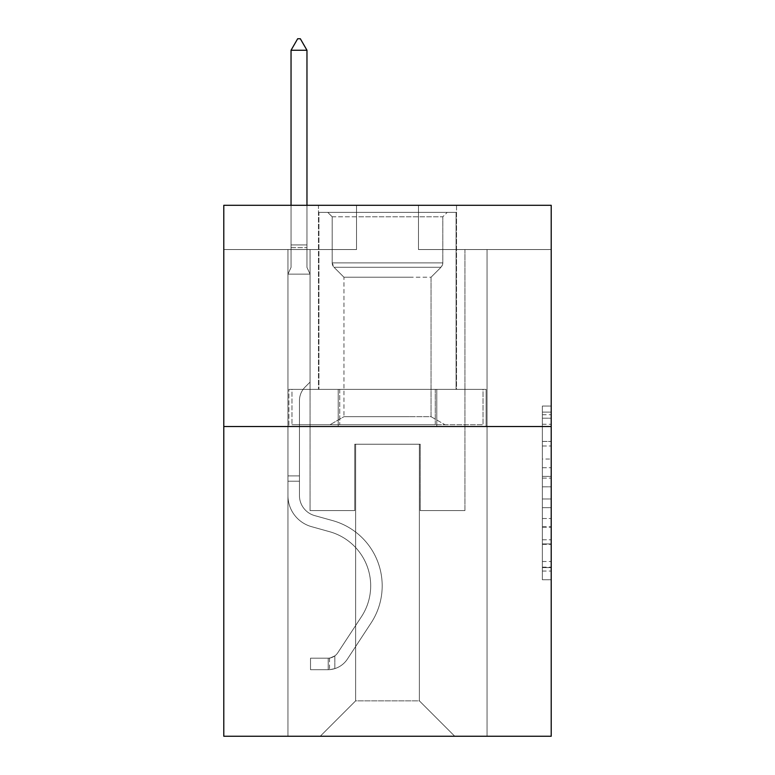 <?xml version="1.0" encoding="UTF-8"?>
<svg xmlns="http://www.w3.org/2000/svg" width="775" height="775" viewBox="0 0 775 775"><rect width="100%" height="100%" fill="white"/><g stroke="black" fill="none" stroke-linecap="round" stroke-linejoin="round"><path stroke-width="0.58" stroke-dasharray="3.88 2.91" d="M542.364 459.023L542.364 486.816L551.209 486.816L551.209 571.068L551.209 414.722L551.209 486.816L542.364 486.816L542.364 412.116L542.364 579.758L542.364 406.032L542.364 567.6L551.209 567.6L542.364 567.6L551.209 567.6L542.364 567.6L542.364 539.797L542.364 579.758L551.209 579.758L551.209 406.032L551.209 567.164L551.209 498.974L542.364 498.974L551.209 498.974L551.209 539.797L551.209 418.19L542.364 418.19L551.209 418.19L551.209 579.758L551.209 414.722L551.209 579.758L542.364 579.758L542.364 406.032L551.209 406.032L551.209 414.722L551.209 406.032L551.209 414.722L551.209 406.032L551.209 412.116L551.209 406.032L542.364 406.032L542.364 418.19L551.209 418.19L542.364 418.19L542.364 459.023L551.209 459.023M456.523 205.297L456.523 389.36L318.477 389.36L456.523 389.36L318.477 389.36L456.523 389.36L456.523 205.297L318.477 205.297L318.477 389.36L318.477 205.297L456.523 205.297M551.209 476.392L551.209 467.703L551.209 476.392L542.364 476.392L542.364 441.43L542.364 544.36L542.364 518.523L551.209 518.523L542.364 518.523L542.364 579.758L551.209 579.758L542.364 579.758L551.209 579.758L542.364 579.758L542.364 406.032L551.209 406.032L542.364 406.032L551.209 406.032L542.364 406.032L542.364 476.392L551.209 476.392M551.209 426.521L551.209 736.25L223.791 736.25L223.791 426.521L551.209 426.521L551.209 205.297L418.471 205.297L551.209 205.297L551.209 249.54L551.209 205.297L223.791 205.297L356.529 205.297L223.791 205.297L223.791 426.521L551.209 426.521L223.791 426.521M287.942 736.25L487.058 736.25L487.058 249.54L464.932 249.54L487.058 249.54L464.932 249.54L487.058 249.54L464.932 249.54L487.058 249.54L464.932 249.54L487.058 249.54L464.932 249.54L487.058 249.54L464.932 249.54L487.058 249.54L464.932 249.54L487.058 249.54L487.058 736.25L487.058 249.54L487.058 736.25L487.058 249.54L487.058 736.25L487.058 249.54L487.058 736.25L487.058 249.54L487.058 736.25L487.058 249.54L487.058 736.25L487.058 249.54L487.058 736.25L287.942 736.25L320.249 736.25L287.942 736.25L320.249 736.25L287.942 736.25L320.249 736.25L287.942 736.25L320.249 736.25L287.942 736.25L320.249 736.25L287.942 736.25L320.249 736.25L287.942 736.25L287.942 249.54L310.068 249.54L287.942 249.54L310.068 249.54L287.942 249.54L310.068 249.54L287.942 249.54L310.068 249.54L287.942 249.54L310.068 249.54L287.942 249.54L310.068 249.54L287.942 249.54L310.068 249.54L287.942 249.54L287.942 736.25M551.209 249.54L418.471 249.54L551.209 249.54M223.791 249.54L356.529 249.54L223.791 249.54L223.791 205.297L223.791 249.54M355.638 700.852L355.638 444.22L355.638 700.852L355.638 444.22L419.362 444.22L419.362 700.852L355.638 700.852L320.249 736.25L355.638 700.852L355.638 444.22L355.638 700.852L355.638 444.22L354.756 444.22L354.756 510.589L310.068 510.589L310.068 249.54L310.068 510.589L310.068 249.54L310.068 510.589L310.068 249.54L310.068 510.589L310.068 249.54L310.068 510.589L310.068 249.54L310.068 510.589L310.068 249.54L310.068 510.589L310.068 249.54L310.068 510.589L354.756 510.589L310.068 510.589L354.756 510.589L310.068 510.589L354.756 510.589L310.068 510.589L354.756 510.589L310.068 510.589L354.756 510.589L310.068 510.589L354.756 510.589L310.068 510.589L354.756 510.589L354.756 444.22L354.756 510.589L354.756 444.22L354.756 510.589L354.756 444.22L354.756 510.589L354.756 444.22L354.756 510.589L354.756 444.22L354.756 510.589L354.756 444.22L354.756 510.589L354.756 444.22L355.638 444.22L354.756 444.22L355.638 444.22L354.756 444.22L355.638 444.22L354.756 444.22L355.638 444.22L354.756 444.22L355.638 444.22L354.756 444.22L355.638 444.22L354.756 444.22L355.638 444.22L355.638 700.852L320.249 736.25L355.638 700.852L355.638 444.22L355.638 700.852L320.249 736.25L355.638 700.852L355.638 444.22L355.638 700.852L320.249 736.25L355.638 700.852L355.638 444.22L355.638 700.852L320.249 736.25L355.638 700.852L355.638 444.22L355.638 700.852L320.249 736.25L355.638 700.852L320.249 736.25L355.638 700.852L419.362 700.852L419.362 444.22L419.362 700.852L454.751 736.25L419.362 700.852L419.362 444.22L419.362 700.852L454.751 736.25L419.362 700.852L419.362 444.22L419.362 700.852L454.751 736.25L419.362 700.852L419.362 444.22L419.362 700.852L454.751 736.25L419.362 700.852L419.362 444.22L419.362 700.852L454.751 736.25L419.362 700.852L419.362 444.22L419.362 700.852L454.751 736.25L419.362 700.852L419.362 444.22L419.362 700.852L454.751 736.25L419.362 700.852L419.362 444.22L355.638 444.22L355.638 700.852L320.249 736.25L355.638 700.852M420.244 444.22L419.362 444.22L420.244 444.22L419.362 444.22L420.244 444.22L419.362 444.22L420.244 444.22L419.362 444.22L420.244 444.22L419.362 444.22L420.244 444.22L419.362 444.22L420.244 444.22L419.362 444.22L420.244 444.22L420.244 510.589L420.244 444.22M454.751 736.25L419.362 700.852L454.751 736.25M418.471 249.54L418.471 205.297L418.471 249.54M356.529 249.54L356.529 205.297L356.529 249.54M464.932 249.54L464.932 510.589L420.244 510.589L464.932 510.589L420.244 510.589L464.932 510.589L420.244 510.589L464.932 510.589L420.244 510.589L464.932 510.589L420.244 510.589L464.932 510.589L420.244 510.589L464.932 510.589L420.244 510.589L464.932 510.589L464.932 249.54M486.109 426.521L288.891 426.521L486.109 426.521L486.109 389.36L288.891 389.36L436.8 389.36L436.8 426.521L436.8 389.36L338.2 389.36L338.2 426.521L338.2 389.36L288.891 389.36L288.891 426.521L288.891 389.36L486.109 389.36L486.109 426.521M338.2 389.36L338.2 426.521L338.2 389.36M436.8 389.36L436.8 426.521L436.8 389.36M542.364 486.816L551.209 486.816L542.364 486.816M542.364 412.116L542.364 406.032L542.364 412.116L551.209 412.116L542.364 412.116M542.364 543.924L542.364 507.664L542.364 543.924L551.209 543.924L542.364 543.924M542.364 507.664L542.364 498.974L551.209 498.974L542.364 498.974L542.364 507.664L551.209 507.664L542.364 507.664M542.364 441.43L542.364 418.19L542.364 441.43L551.209 441.43L542.364 441.43M542.364 406.032L551.209 406.032L542.364 406.032L542.364 414.722L542.364 406.032L551.209 406.032M542.364 579.758L551.209 579.758L542.364 579.758L542.364 571.068L542.364 579.758M299.45 475.908L299.45 481.217L287.942 481.217L287.942 475.908L287.942 495.564L287.942 274.137L310.068 274.137L310.068 382.104L305.079 387.093A19.23 19.23 0 0 0 299.45 400.685A19.23 19.23 0 0 1 305.079 387.093L310.068 382.104L310.068 274.137L306.968 267.414L306.968 247.622L306.968 267.414L310.068 274.137L310.068 382.104L305.079 387.093A19.23 19.23 0 0 0 299.45 400.685A19.23 19.23 0 0 1 305.079 387.093L310.068 382.104L310.068 274.137L306.968 267.414L306.968 244.939L306.968 267.414L310.068 274.137L310.068 382.104L305.079 387.093A19.23 19.23 0 0 0 299.45 400.685A19.23 19.23 0 0 1 305.079 387.093L310.068 382.104L310.068 274.137L306.968 267.414L306.968 50.259L306.968 267.414L310.068 274.137L310.068 382.104L305.079 387.093A19.23 19.23 0 0 0 299.45 400.685A19.23 19.23 0 0 1 305.079 387.093L310.068 382.104L310.068 274.137L306.968 267.414L306.968 50.259L291.042 50.259L291.042 267.414L287.942 274.137L310.068 274.137L310.068 382.104L305.079 387.093A19.23 19.23 0 0 0 299.45 400.685A19.23 19.23 0 0 1 305.079 387.093L310.068 382.104L310.068 274.137L306.968 267.414L310.068 274.137L310.068 382.104L305.079 387.093A19.23 19.23 0 0 0 299.45 400.685A19.23 19.23 0 0 1 305.079 387.093L310.068 382.104L310.068 274.137L306.968 267.414L306.968 247.622L306.968 267.414L310.068 274.137L310.068 382.104L305.079 387.093A19.23 19.23 0 0 0 299.45 400.685A19.23 19.23 0 0 1 305.079 387.093L310.068 382.104L310.068 274.137L306.968 267.414L306.968 244.939L306.968 267.414L310.068 274.137L287.942 274.137L291.042 267.414L291.042 50.259L306.968 50.259L300.332 38.75L297.677 38.75L300.332 38.75L297.677 38.75L291.042 50.259L291.042 267.414L287.942 274.137L310.068 274.137L287.942 274.137L291.042 267.414L291.042 50.259L306.968 50.259L300.332 38.75L297.677 38.75L291.042 50.259L291.042 267.414L287.942 274.137L310.068 274.137L287.942 274.137L291.042 267.414L291.042 50.259L306.968 50.259L306.968 244.939L306.968 50.259L291.042 50.259L291.042 267.414L287.942 274.137L310.068 274.137L287.942 274.137L291.042 267.414L291.042 50.259L306.968 50.259L300.332 38.75L297.677 38.75L300.332 38.75L297.677 38.75L291.042 50.259L291.042 267.414L287.942 274.137L310.068 274.137L287.942 274.137L291.042 267.414L291.042 50.259L306.968 50.259L300.332 38.75L297.677 38.75L291.042 50.259L291.042 267.414L287.942 274.137L310.068 274.137L287.942 274.137L291.042 267.414L291.042 50.259L306.968 50.259L306.968 247.622L306.968 50.259L291.042 50.259L306.968 50.259L300.332 38.75L297.677 38.75L300.332 38.75L306.968 50.259L306.968 267.414L306.968 50.259L291.042 50.259L297.677 38.75L291.042 50.259L297.677 38.75L300.332 38.75L306.968 50.259L300.332 38.75L297.677 38.75L291.042 50.259L306.968 50.259L306.968 267.414L310.068 274.137L287.942 274.137L291.042 267.414L287.942 274.137L287.942 495.564A32.298 32.298 0 0 0 311.569 526.671A32.298 32.298 0 0 1 287.942 495.564L287.942 274.137L287.942 495.564A32.298 32.298 0 0 0 311.569 526.671A32.298 32.298 0 0 1 287.942 495.564L287.942 274.137L287.942 495.564A32.298 32.298 0 0 0 311.569 526.671A32.298 32.298 0 0 1 287.942 495.564L287.942 274.137L287.942 495.564A32.298 32.298 0 0 0 311.569 526.671L329.578 531.698L311.569 526.671A32.298 32.298 0 0 1 287.942 495.564L287.942 274.137L287.942 495.564A32.298 32.298 0 0 0 311.569 526.671A32.298 32.298 0 0 1 287.942 495.564L287.942 274.137L287.942 495.564A32.298 32.298 0 0 0 311.569 526.671A32.298 32.298 0 0 1 287.942 495.564L287.942 274.137L287.942 495.564L287.942 481.217L299.45 481.217L299.45 475.908L287.942 475.908L299.45 475.908L299.45 495.564L299.45 400.685L299.45 495.564A20.799 20.799 0 0 0 314.66 515.598A20.799 20.799 0 0 1 299.45 495.564L299.45 400.685L299.45 495.564L299.45 475.908L287.942 475.908L299.45 475.908L299.45 495.564A20.799 20.799 0 0 0 314.66 515.598A20.799 20.799 0 0 1 299.45 495.564L299.45 400.685L299.45 495.564A20.799 20.799 0 0 0 314.66 515.598A20.799 20.799 0 0 1 299.45 495.564L299.45 400.685L299.45 495.564L299.45 475.908L287.942 475.908L299.45 475.908L299.45 495.564A20.799 20.799 0 0 0 314.66 515.598L332.669 520.616L314.66 515.598A20.799 20.799 0 0 1 299.45 495.564L299.45 400.685L299.45 495.564A20.799 20.799 0 0 0 314.66 515.598A20.799 20.799 0 0 1 299.45 495.564L299.45 400.685L299.45 495.564L299.45 475.908L287.942 475.908M328.213 669.697A23.453 23.453 0 0 0 347.374 659.118L371.099 622.955A67.696 67.696 0 0 0 332.669 520.616L314.66 515.598A20.799 20.799 0 0 1 299.45 495.564A20.799 20.799 0 0 0 314.66 515.598L332.669 520.616L314.66 515.598A20.799 20.799 0 0 1 299.45 495.564L299.45 400.685L299.45 495.564A20.799 20.799 0 0 0 314.66 515.598A20.799 20.799 0 0 1 299.45 495.564A20.799 20.799 0 0 0 314.66 515.598L332.669 520.616A67.696 67.696 0 0 1 371.099 622.955A67.696 67.696 0 0 0 332.669 520.616L314.66 515.598A20.799 20.799 0 0 1 299.45 495.564A20.799 20.799 0 0 0 314.66 515.598A20.799 20.799 0 0 1 299.45 495.564A20.799 20.799 0 0 0 314.66 515.598L332.669 520.616L314.66 515.598A20.799 20.799 0 0 1 299.45 495.564A20.799 20.799 0 0 0 314.66 515.598L332.669 520.616L314.66 515.598A20.799 20.799 0 0 1 299.45 495.564A20.799 20.799 0 0 0 314.66 515.598A20.799 20.799 0 0 1 299.45 495.564A20.799 20.799 0 0 0 314.66 515.598L332.669 520.616A67.696 67.696 0 0 1 371.099 622.955A67.696 67.696 0 0 0 332.669 520.616L314.66 515.598A20.799 20.799 0 0 1 299.45 495.564A20.799 20.799 0 0 0 314.66 515.598L332.669 520.616A67.696 67.696 0 0 1 371.099 622.955L347.374 659.118L371.099 622.955A67.696 67.696 0 0 0 332.669 520.616L314.66 515.598L332.669 520.616A67.696 67.696 0 0 1 371.099 622.955A67.696 67.696 0 0 0 332.669 520.616L314.66 515.598L332.669 520.616A67.696 67.696 0 0 1 371.099 622.955A67.696 67.696 0 0 0 332.669 520.616L314.66 515.598L332.669 520.616A67.696 67.696 0 0 1 371.099 622.955L347.374 659.118L371.099 622.955A67.696 67.696 0 0 0 332.669 520.616L314.66 515.598L332.669 520.616A67.696 67.696 0 0 1 371.099 622.955A67.696 67.696 0 0 0 332.669 520.616A67.696 67.696 0 0 1 371.099 622.955L347.374 659.118A23.453 23.453 0 0 1 334.848 668.612A23.453 23.453 0 0 0 347.374 659.118L371.099 622.955A67.696 67.696 0 0 0 332.669 520.616A67.696 67.696 0 0 1 371.099 622.955A67.696 67.696 0 0 0 332.669 520.616A67.696 67.696 0 0 1 371.099 622.955L347.374 659.118L371.099 622.955A67.696 67.696 0 0 0 332.669 520.616A67.696 67.696 0 0 1 371.099 622.955L347.374 659.118L371.099 622.955A67.696 67.696 0 0 0 332.669 520.616A67.696 67.696 0 0 1 371.099 622.955A67.696 67.696 0 0 0 332.669 520.616A67.696 67.696 0 0 1 371.099 622.955L347.374 659.118A23.453 23.453 0 0 1 334.848 668.612C328.028 670.055 328.028 670.055 334.848 668.612C328.028 670.055 328.028 670.055 334.848 668.612A23.453 23.453 0 0 0 347.374 659.118L371.099 622.955A67.696 67.696 0 0 0 332.669 520.616A67.696 67.696 0 0 1 371.099 622.955L347.374 659.118A23.453 23.453 0 0 1 334.848 668.612C328.028 670.055 328.028 670.055 334.848 668.612C328.028 670.055 328.028 670.055 334.848 668.612A23.453 23.453 0 0 0 347.374 659.118L371.099 622.955L347.374 659.118A23.453 23.453 0 0 1 334.848 668.612C328.028 670.055 328.028 670.055 334.848 668.612C328.028 670.055 328.028 670.055 334.848 668.612A23.453 23.453 0 0 0 347.374 659.118L371.099 622.955L347.374 659.118A23.453 23.453 0 0 1 334.848 668.612C328.028 670.055 328.028 670.055 334.848 668.612C328.028 670.055 328.028 670.055 334.848 668.612A23.453 23.453 0 0 0 347.374 659.118L371.099 622.955L347.374 659.118A23.453 23.453 0 0 1 334.848 668.612C328.028 670.055 328.028 670.055 334.848 668.612C328.028 670.055 328.028 670.055 334.848 668.612A23.453 23.453 0 0 0 347.374 659.118L371.099 622.955L347.374 659.118A23.453 23.453 0 0 1 334.848 668.612C328.028 670.055 328.028 670.055 334.848 668.612C328.028 670.055 328.028 670.055 334.848 668.612A23.453 23.453 0 0 0 347.374 659.118A23.453 23.453 0 0 1 328.213 669.697L328.213 658.188A11.945 11.945 0 0 0 337.755 652.802L361.479 616.648A56.197 56.197 0 0 0 329.578 531.698L311.569 526.671L329.578 531.698A56.197 56.197 0 0 1 361.479 616.648A56.197 56.197 0 0 0 329.578 531.698L311.569 526.671A32.298 32.298 0 0 1 287.942 495.564A32.298 32.298 0 0 0 311.569 526.671A32.298 32.298 0 0 1 287.942 495.564A32.298 32.298 0 0 0 311.569 526.671L329.578 531.698L311.569 526.671A32.298 32.298 0 0 1 287.942 495.564A32.298 32.298 0 0 0 311.569 526.671A32.298 32.298 0 0 1 287.942 495.564A32.298 32.298 0 0 0 311.569 526.671L329.578 531.698L311.569 526.671A32.298 32.298 0 0 1 287.942 495.564A32.298 32.298 0 0 0 311.569 526.671L329.578 531.698A56.197 56.197 0 0 1 361.479 616.648A56.197 56.197 0 0 0 329.578 531.698L311.569 526.671A32.298 32.298 0 0 1 287.942 495.564A32.298 32.298 0 0 0 311.569 526.671A32.298 32.298 0 0 1 287.942 495.564A32.298 32.298 0 0 0 311.569 526.671L329.578 531.698L311.569 526.671A32.298 32.298 0 0 1 287.942 495.564A32.298 32.298 0 0 0 311.569 526.671L329.578 531.698A56.197 56.197 0 0 1 361.479 616.648L337.755 652.802L361.479 616.648A56.197 56.197 0 0 0 329.578 531.698L311.569 526.671L329.578 531.698A56.197 56.197 0 0 1 361.479 616.648A56.197 56.197 0 0 0 329.578 531.698L311.569 526.671L329.578 531.698A56.197 56.197 0 0 1 361.479 616.648A56.197 56.197 0 0 0 329.578 531.698L311.569 526.671L329.578 531.698A56.197 56.197 0 0 1 361.479 616.648L337.755 652.802L361.479 616.648A56.197 56.197 0 0 0 329.578 531.698L311.569 526.671L329.578 531.698A56.197 56.197 0 0 1 361.479 616.648A56.197 56.197 0 0 0 329.578 531.698A56.197 56.197 0 0 1 361.479 616.648L337.755 652.802A11.945 11.945 0 0 1 334.848 655.873C328.145 658.953 328.145 658.953 334.848 655.873C328.145 658.953 328.145 658.953 334.848 655.873A11.945 11.945 0 0 0 337.755 652.802L361.479 616.648A56.197 56.197 0 0 0 329.578 531.698A56.197 56.197 0 0 1 361.479 616.648A56.197 56.197 0 0 0 329.578 531.698A56.197 56.197 0 0 1 361.479 616.648L337.755 652.802L361.479 616.648A56.197 56.197 0 0 0 329.578 531.698A56.197 56.197 0 0 1 361.479 616.648L337.755 652.802L361.479 616.648A56.197 56.197 0 0 0 329.578 531.698A56.197 56.197 0 0 1 361.479 616.648A56.197 56.197 0 0 0 329.578 531.698A56.197 56.197 0 0 1 361.479 616.648L337.755 652.802A11.945 11.945 0 0 1 334.848 655.873C328.145 658.953 328.145 658.953 334.848 655.873C328.145 658.953 328.145 658.953 334.848 655.873A11.945 11.945 0 0 0 337.755 652.802L361.479 616.648A56.197 56.197 0 0 0 329.578 531.698A56.197 56.197 0 0 1 361.479 616.648L337.755 652.802A11.945 11.945 0 0 1 334.848 655.873C328.145 658.953 328.145 658.953 334.848 655.873C328.145 658.953 328.145 658.953 334.848 655.873A11.945 11.945 0 0 0 337.755 652.802L361.479 616.648L337.755 652.802A11.945 11.945 0 0 1 334.848 655.873C328.145 658.953 328.145 658.953 334.848 655.873C328.145 658.953 328.145 658.953 334.848 655.873A11.945 11.945 0 0 0 337.755 652.802L361.479 616.648L337.755 652.802A11.945 11.945 0 0 1 334.848 655.873C328.145 658.953 328.145 658.953 334.848 655.873C328.145 658.953 328.145 658.953 334.848 655.873A11.945 11.945 0 0 0 337.755 652.802L361.479 616.648L337.755 652.802A11.945 11.945 0 0 1 334.848 655.873C328.145 658.953 328.145 658.953 334.848 655.873C328.145 658.953 328.145 658.953 334.848 655.873A11.945 11.945 0 0 0 337.755 652.802L361.479 616.648L337.755 652.802A11.945 11.945 0 0 1 334.848 655.873C328.145 658.953 328.145 658.953 334.848 655.873C328.145 658.953 328.145 658.953 334.848 655.873A11.945 11.945 0 0 0 337.755 652.802A11.945 11.945 0 0 1 328.213 658.188L328.213 669.697L310.513 669.707L328.213 669.697A23.453 23.453 0 0 0 347.374 659.118A23.453 23.453 0 0 1 328.213 669.697L328.213 658.188L310.513 658.198L328.213 658.188A11.945 11.945 0 0 0 337.755 652.802A11.945 11.945 0 0 1 328.213 658.188L328.213 669.697L310.513 669.707L310.513 658.198L310.513 669.707L328.213 669.697A23.453 23.453 0 0 0 347.374 659.118A23.453 23.453 0 0 1 328.213 669.697L328.213 658.188L310.513 658.198L328.213 658.188A11.945 11.945 0 0 0 337.755 652.802A11.945 11.945 0 0 1 328.213 658.188L328.213 669.697L310.513 669.707L310.513 658.198L310.513 669.707L328.213 669.697A23.453 23.453 0 0 0 347.374 659.118A23.453 23.453 0 0 1 328.213 669.697L328.213 658.188L310.513 658.198L328.213 658.188A11.945 11.945 0 0 0 337.755 652.802A11.945 11.945 0 0 1 328.213 658.188L328.213 669.697L310.513 669.707L310.513 658.198L310.513 669.707L328.213 669.697A23.453 23.453 0 0 0 347.374 659.118A23.453 23.453 0 0 1 328.213 669.697L328.213 658.188L310.513 658.198L328.213 658.188A11.945 11.945 0 0 0 337.755 652.802A11.945 11.945 0 0 1 328.213 658.188L328.213 669.697L310.513 669.707L310.513 658.198L310.513 669.707L328.213 669.697A23.453 23.453 0 0 0 347.374 659.118A23.453 23.453 0 0 1 328.213 669.697L328.213 658.188L310.513 658.198L328.213 658.188A11.945 11.945 0 0 0 337.755 652.802A11.945 11.945 0 0 1 328.213 658.188L328.213 669.697L310.513 669.707L310.513 658.198L310.513 669.707L328.213 669.697A23.453 23.453 0 0 0 347.374 659.118A23.453 23.453 0 0 1 328.213 669.697L328.213 658.188L310.513 658.198L328.213 658.188A11.945 11.945 0 0 0 337.755 652.802A11.945 11.945 0 0 1 328.213 658.188L328.213 669.697L310.513 669.707L310.513 658.198L310.513 669.707L328.213 669.697M417.367 212.369L327.767 212.369L417.367 212.369M359.842 216.797L442.806 216.797L359.842 216.797M416.262 424.758L329.976 424.758L416.262 424.758M409.278 416.688L343.955 416.688L409.278 416.688M409.278 277.227L343.955 277.227L409.278 277.227M421.794 212.369L318.922 212.369L421.794 212.369M421.794 389.36L318.922 389.36L421.794 389.36M435.269 389.36L291.962 389.36L483.038 389.36L435.269 389.36L435.269 424.758L291.962 424.758L483.038 424.758L291.962 424.758L435.269 424.758L435.269 389.36L483.038 389.36L483.038 424.758L483.038 389.36L339.731 389.36L339.731 424.758L339.731 389.36L291.962 389.36L291.962 424.758L291.962 389.36L435.269 389.36L435.269 424.758L435.269 389.36M332.194 216.797L327.767 212.369L447.233 212.369L327.767 212.369L332.194 216.797L442.806 216.797L447.233 212.369L442.806 216.797L332.194 216.797L332.194 262.899L442.806 262.899L442.806 216.797L442.806 262.899L332.194 262.899L442.806 262.899L332.194 262.899L334.006 267.278A6.19 6.19 0 0 1 332.194 262.899L332.194 216.797M431.045 416.688L445.024 424.758L329.976 424.758L445.024 424.758L431.045 416.688L343.955 416.688L329.976 424.758L343.955 416.688L431.045 416.688L431.045 277.227L440.994 267.278A6.19 6.19 0 0 0 442.806 262.899L440.994 267.278L334.006 267.278L440.994 267.278L334.006 267.278L440.994 267.278L431.045 277.227L343.955 277.227L343.955 416.688L343.955 277.227L431.045 277.227L431.045 416.688M343.955 277.227L334.006 267.278L343.955 277.227M318.922 212.369L456.078 212.369L456.078 389.36L318.922 389.36L456.078 389.36L456.078 212.369L318.922 212.369L318.922 389.36L318.922 212.369M339.731 389.36L339.731 424.758L339.731 389.36M306.968 50.259L300.332 38.75L306.968 50.259L306.968 244.939L306.968 50.259L291.042 50.259L297.677 38.75L291.042 50.259L297.677 38.75L300.332 38.75L306.968 50.259L300.332 38.75L306.968 50.259L306.968 205.297M291.042 50.259L297.677 38.75L291.042 50.259L291.042 267.414L291.042 244.939L306.968 244.939L291.042 244.939L306.968 244.939L291.042 244.939L306.968 244.939L291.042 244.939L306.968 244.939L291.042 244.939L306.968 244.939L291.042 244.939L306.968 244.939L291.042 244.939L306.968 244.939L291.042 244.939L291.042 205.297M310.513 658.198L327.767 658.198L310.513 658.198L310.513 669.707L310.513 658.198M334.848 668.612C328.028 670.055 328.028 670.055 334.848 668.612C328.028 670.055 328.028 670.055 334.848 668.612L334.848 655.873L334.848 668.612M542.364 539.797L551.209 539.797L542.364 539.797M542.364 526.768L551.209 526.768M542.364 445.993L551.209 445.993L542.364 445.993M542.364 414.722L551.209 414.722M542.364 571.068L551.209 571.068M542.364 561.517L551.209 561.517M542.364 424.274L551.209 424.274M542.364 478.127L551.209 478.127L542.364 478.127M542.364 527.203L551.209 527.203L542.364 527.203M542.364 544.36L551.209 544.36L542.364 544.36M542.364 467.703L551.209 467.703L542.364 467.703M291.042 247.622L306.968 247.622L291.042 247.622M299.45 481.217L287.942 481.217L299.45 481.217M542.364 567.164L551.209 567.164M542.364 567.6L551.209 567.6M542.364 418.19L551.209 418.19M329.54 658.072L329.54 669.639"/><path stroke-width="1.16" d="M551.209 426.521L551.209 736.25L223.791 736.25L223.791 205.297L551.209 205.297L551.209 426.521L223.791 426.521M306.968 50.259L300.332 38.75L297.677 38.75L291.042 50.259L306.968 50.259L306.968 205.297M291.042 50.259L291.042 205.297"/></g></svg>
